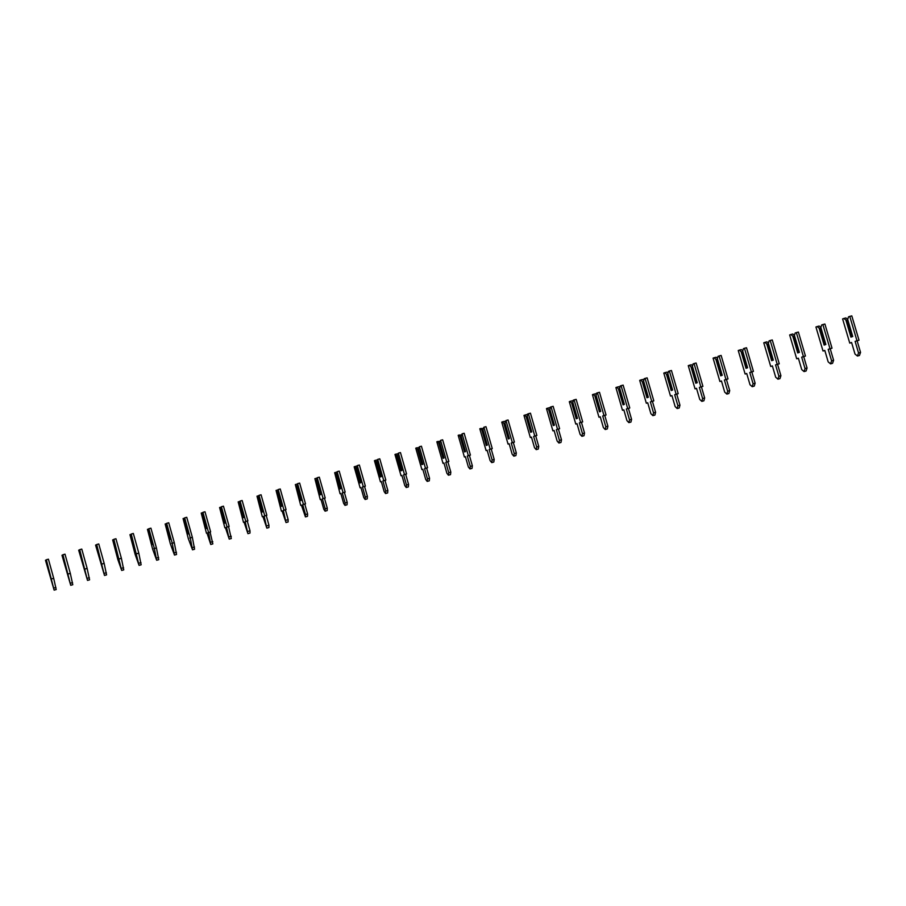 <?xml version="1.0" encoding="UTF-8"?>
<svg xmlns="http://www.w3.org/2000/svg" width="906" height="906" viewBox="0 0 906 906"><rect width="100%" height="100%" fill="white"/><g stroke="black" fill="none" stroke-linecap="round" stroke-linejoin="round"><path stroke-width="1.36" d="M843.848 318.482L842.603 318.912L849.749 343.102L851.583 342.502L855.004 354.053L857.438 356.024L858.537 352.955L855.117 341.358L856.974 340.758L849.771 316.398L848.514 316.84L847.676 319.388L852.739 336.522L850.938 337.123L845.887 320.011L843.848 318.482L845.864 317.949L847.699 319.331M857.438 356.024L859.454 355.469L860.553 352.4L857.133 340.815L859.001 340.214L851.799 315.866L849.771 316.398M851.595 336.896L846.68 320.26L847.846 319.954M846.68 320.26L845.887 320.011M849.749 343.102L851.617 342.604M855.117 341.358L857.133 340.815M856.974 340.758L859.001 340.214M817.144 326.568L815.932 326.987L823.01 351.007L824.8 350.429L828.175 361.89L830.553 363.861L831.595 360.826L828.197 349.32L829.998 348.731L822.863 324.541L821.64 324.971L820.859 327.496L825.864 344.507L824.132 345.084L819.126 328.108L817.144 326.568L819.171 326.035L820.893 327.372M830.553 363.861L832.569 363.295L833.611 360.271L830.224 348.776L832.025 348.187L824.902 324.02L822.863 324.541M824.777 344.869L819.907 328.346L821.017 328.063M819.907 328.346L819.126 328.108M823.01 351.007L824.822 350.52M828.197 349.32L830.224 348.776M829.998 348.731L832.025 348.187M790.825 334.529L789.658 334.948L796.68 358.787L798.39 358.232L801.742 369.614L804.052 371.573L805.038 368.583L801.674 357.157L803.418 356.59L796.351 332.581L795.174 332.989L794.426 335.48L799.398 352.377L797.71 352.932L792.75 336.069L790.825 334.529L792.852 334.008L794.483 335.299M804.052 371.573L806.08 371.018L807.065 368.029L803.713 356.613L805.445 356.047L798.39 332.049L796.351 332.581M798.356 352.717L793.531 336.319L794.585 336.047M793.531 336.319L792.75 336.069M796.68 358.787L798.424 358.323M801.674 357.157L803.713 356.613M803.418 356.59L805.445 356.047M764.89 342.389L763.769 342.785L770.712 366.466L772.376 365.922L775.695 377.224L777.937 379.184L778.877 376.228L775.547 364.88L777.223 364.337L770.213 340.486L769.081 340.894L768.379 343.363L773.294 360.135L771.674 360.667L766.759 343.929L764.89 342.389L766.918 341.856L768.447 343.114M777.937 379.184L779.975 378.629L780.904 375.673L777.575 364.337L779.262 363.782L772.263 339.954L770.213 340.486M772.308 360.463L767.529 344.178L768.537 343.906M767.529 344.178L766.759 343.929M770.712 366.466L772.399 366.013M775.547 364.88L777.575 364.337M777.223 364.337L779.262 363.782M739.319 350.135L738.243 350.52L745.128 374.031L746.725 373.499L750.009 384.733L752.207 386.692L753.09 383.77L749.783 372.502L751.402 371.97L744.46 348.289L743.373 348.685L742.705 351.12L747.586 367.768L746.012 368.3L741.142 351.675L739.319 350.135L741.357 349.603L742.784 350.803M752.207 386.692L754.234 386.126L755.128 383.204L751.821 371.947L753.441 371.415L746.51 347.757L744.46 348.289M746.635 368.085L741.901 351.913L742.863 351.664M741.901 351.913L741.142 351.675M745.128 374.031L746.748 373.589M749.783 372.502L751.821 371.947M751.402 371.97L753.441 371.415M714.121 357.757L713.079 358.142L719.896 381.483L721.448 380.973L724.698 392.128L726.838 394.087L727.665 391.199L724.392 380.01L725.955 379.489L719.081 355.979L718.016 356.364L717.393 358.765L722.229 375.299L720.723 375.809L715.887 359.308L714.121 357.757L716.159 357.224L717.495 358.38M726.838 394.087L728.877 393.521L729.704 390.633L726.442 379.455L728.005 378.935L721.131 355.446L719.081 355.979M721.335 375.605L716.635 359.546L717.552 359.308M716.635 359.546L715.887 359.308M719.896 381.483L721.47 381.064M724.392 380.01L726.442 379.455M725.955 379.489L728.005 378.935M689.273 365.288L688.266 365.65L695.027 388.833L696.521 388.346L699.749 399.421L701.822 401.369L702.603 398.515L699.364 387.406L700.87 386.907L694.053 363.566L693.033 363.929L692.444 366.307L697.235 382.728L695.785 383.215L690.995 366.828L689.273 365.288L691.323 364.744L692.558 365.854M701.822 401.369L703.871 400.803L704.653 397.949L701.414 386.851L702.92 386.352L696.114 363.023L694.053 363.566M696.386 383.012L691.731 367.066L692.603 366.839M691.731 367.066L690.995 366.828M695.027 388.833L696.544 388.425M699.364 387.406L701.414 386.851M700.87 386.907L702.92 386.352M664.778 372.706L663.804 373.057L670.508 396.081L671.946 395.605L675.151 406.601L677.167 408.561L677.903 405.729L674.687 394.699L676.136 394.223L669.387 371.03L668.402 371.392L667.847 373.748L672.603 390.056L671.199 390.531L666.454 374.246L664.778 372.706L666.827 372.162L667.971 373.215M677.167 408.561L679.217 407.994L679.953 405.175L676.737 394.144L678.198 393.668L671.448 370.497L669.387 371.03M671.799 390.327L667.178 374.484L668.005 374.269M667.178 374.484L666.454 374.246M670.508 396.081L671.969 395.684M674.687 394.699L676.737 394.144M676.136 394.223L678.198 393.668M640.621 380.022L639.693 380.361L646.329 403.227L647.711 402.774L650.893 413.691L652.852 415.639L653.543 412.853L650.361 401.89L651.754 401.426L645.061 378.402L644.109 378.742L643.6 381.075L648.311 397.27L646.952 397.734L642.252 381.562L640.621 380.022L642.682 379.478L643.736 380.475M652.852 415.639L654.902 415.073L655.593 412.287L652.411 401.335L653.815 400.871L647.122 377.859L645.061 378.402M647.541 397.53L642.977 381.8L643.747 381.596M642.977 381.8L642.252 381.562M646.329 403.227L647.733 402.853M650.361 401.89L652.411 401.335M651.754 401.426L653.815 400.871M616.805 387.236L615.899 387.564L622.49 410.282L623.826 409.84L626.963 420.678L628.877 422.626L629.523 419.874L626.363 408.991L627.711 408.538L621.074 385.673L620.168 386.001L619.681 388.3L624.347 404.393L623.045 404.835L618.39 388.776L616.805 387.236L618.855 386.692L619.829 387.621M628.877 422.626L630.938 422.06L631.584 419.308L628.424 408.425L629.772 407.983L623.135 385.129L621.074 385.673M623.634 404.631L619.092 389.014L619.829 388.821M619.092 389.014L618.39 388.776M622.49 410.282L623.838 409.908M626.363 408.991L628.424 408.425M627.711 408.538L629.772 407.983M593.305 394.348L592.445 394.665L598.979 417.224L600.259 416.805L603.373 427.575L605.231 429.523L605.831 426.794L602.705 415.979L603.996 415.548L597.416 392.83L596.544 393.159L596.103 395.435L600.723 411.415L599.466 411.834L594.857 395.888L593.305 394.348L595.367 393.804L596.25 394.676M605.231 429.523L607.292 428.957L607.892 426.228L604.766 415.424L606.057 414.993L599.489 392.287L597.416 392.83M600.044 411.641L595.548 396.126L596.25 395.945M595.548 396.126L594.857 395.888M598.979 417.224L600.282 416.873M602.705 415.979L604.766 415.424M603.996 415.548L606.057 414.993M570.134 401.358L569.308 401.675L575.786 424.087L577.009 423.668L580.1 434.37L581.912 436.318L582.467 433.623L579.364 422.887L580.61 422.468L574.087 399.897L573.249 400.214L572.83 402.457L577.416 418.334L576.216 418.753L571.641 402.898L570.134 401.358L572.196 400.814L572.988 401.63M581.912 436.318L583.974 435.752L584.529 433.045L581.426 422.321L582.683 421.902L576.159 399.353L574.087 399.897M576.782 418.549L572.332 403.147L572.977 402.966M572.332 403.147L571.641 402.898M575.786 424.087L577.031 423.748M579.364 422.887L581.426 422.321M580.61 422.468L582.683 421.902M547.281 408.289L546.477 408.583L552.898 430.848L554.087 430.452L557.145 441.075L558.911 443.023L559.421 440.35L556.352 429.682L557.541 429.285L551.075 406.873L550.27 407.168L549.885 409.399L554.438 425.163L553.283 425.56L548.742 409.818L547.281 408.289L549.342 407.745L550.044 408.481M558.911 443.023L560.973 442.445L561.494 439.784L558.413 429.127L559.614 428.719L553.147 406.318L551.075 406.873M553.838 425.367L549.421 410.067L550.033 409.897M549.421 410.067L548.742 409.818M552.898 430.848L554.098 430.52M556.352 429.682L558.413 429.127M557.541 429.285L559.614 428.719M524.733 415.118L523.962 415.401L530.327 437.519L531.46 437.134L534.506 447.7L536.216 449.636L536.692 446.998L533.634 436.398L534.789 436.013L528.379 413.748L527.598 414.042L527.258 416.239L531.765 431.902L530.644 432.287L526.148 416.647L524.733 415.118L526.794 414.563L527.417 415.231M536.216 449.636L538.277 449.059L538.753 446.42L535.706 435.831L536.862 435.446L530.452 413.193L528.379 413.748M531.199 432.094L526.816 416.896L527.394 416.737M526.816 416.896L526.148 416.647M530.327 437.519L531.482 437.202M533.634 436.398L535.706 435.831M534.789 436.013L536.862 435.446M502.479 421.856L501.743 422.128L508.051 444.099L509.149 443.736L512.162 454.223L513.827 456.16L514.257 453.544L511.233 443.023L512.343 442.649L505.978 420.531L504.925 422.989L509.387 438.549L508.323 438.923L503.861 423.385L502.479 421.856L504.551 421.301L505.084 421.89M513.827 456.16L515.899 455.582L516.329 452.977L513.306 442.456L514.415 442.083L508.062 419.976L505.978 420.531M508.866 438.731L505.061 423.487M504.529 423.623L503.861 423.385M508.051 444.099L509.172 443.804M511.233 443.023L513.306 442.456M512.343 442.649L514.415 442.083M480.531 428.504L479.818 428.765L486.08 450.599L487.134 450.237L490.123 460.667L491.743 462.604L492.128 460.01L489.138 449.557L490.191 449.195L483.883 427.224L482.887 429.648L487.315 445.106L486.296 445.469L481.867 430.033L480.531 428.504L483.045 428.459M491.743 462.604L493.804 462.026L494.2 459.444L491.211 448.991L492.264 448.629L485.967 426.669L483.883 427.224M486.828 445.276L483.023 430.135M482.524 430.271L481.867 430.033M486.08 450.599L487.145 450.305M489.138 449.557L491.211 448.991M490.191 449.195L492.264 448.629M458.866 435.061L458.187 435.322L464.393 457.009L465.401 456.669L468.368 467.02L469.942 468.946L470.293 466.397L467.326 456.001L468.334 455.661L462.083 433.827L461.143 436.216L465.537 451.584L464.563 451.924L460.169 436.59L458.866 435.061L461.301 434.937M469.942 468.946L472.015 468.379L472.366 465.82L469.399 455.435L470.418 455.095L464.166 433.272L462.083 433.827M465.084 451.743L461.279 436.703M460.814 436.828L460.169 436.59M464.393 457.009L465.424 456.726M467.326 456.001L469.399 455.435M468.334 455.661L470.418 455.095M437.485 441.528L436.839 441.788L443 463.34L443.963 463L446.896 473.294L448.436 475.22L448.753 472.694L445.797 462.366L446.771 462.037L440.576 440.339L439.682 442.706L444.053 457.96L443.102 458.3L438.753 443.068L437.485 441.528L439.84 441.313M448.436 475.22L450.497 474.642L450.826 472.117L447.881 461.8L448.855 461.46L442.649 439.795L440.576 440.339M443.623 458.119L439.829 443.193M439.387 443.306L438.753 443.068M443 463.34L443.974 463.068M445.797 462.366L447.881 461.8M446.771 462.037L448.855 461.46M416.386 447.926L415.763 448.164L421.879 469.58L422.796 469.263L425.718 479.478L427.202 481.403L427.485 478.9L424.563 468.651L425.492 468.323L419.342 446.771L418.515 449.104L422.842 464.268L421.936 464.585L417.621 449.455L416.386 447.926L418.651 447.609M427.202 481.403L429.274 480.837L429.557 478.323L426.635 468.085L427.564 467.756L421.426 446.216L419.342 446.771M422.445 464.404L418.651 449.58M418.244 449.693L417.621 449.455M421.879 469.58L422.819 469.319M424.563 468.651L426.635 468.085M425.492 468.323L427.564 467.756M395.56 454.234L394.971 454.461L401.03 475.741L401.913 475.435L404.801 485.593L406.25 487.519L406.5 485.038L403.589 474.846L404.484 474.54L398.38 453.125L397.609 455.424L401.902 470.486L401.041 470.803L396.749 455.752L395.56 454.234L397.745 453.815M406.25 487.519L408.323 486.941L408.572 484.461L405.673 474.28L406.567 473.963L400.463 452.57L398.38 453.125M401.539 470.622L397.745 455.899M397.383 455.99L396.749 455.752M401.03 475.741L401.924 475.491M403.589 474.846L405.673 474.28M404.484 474.54L406.567 473.963M375.005 460.452L374.438 460.678L380.441 481.822L381.29 481.528L384.155 491.618L385.56 493.544L385.775 491.086L382.898 480.961L383.748 480.667L377.7 459.387L376.975 461.664L381.233 476.635L380.407 476.93L376.16 461.981L375.005 460.452L377.1 459.931M385.56 493.544L387.632 492.966L387.859 490.508L384.982 480.395L385.831 480.101L379.784 458.832L377.7 459.387M380.905 476.749L377.111 462.128M376.783 462.219L376.16 461.981M380.441 481.822L381.301 481.584M382.898 480.961L384.982 480.395M383.748 480.667L385.831 480.101M354.71 466.601L354.167 466.817L360.124 487.824L360.928 487.541L363.782 497.575L365.141 499.489L365.322 497.066L362.468 486.998L363.283 486.715L357.281 465.571L356.613 467.813L360.837 482.694L360.044 482.977L355.832 468.13L354.71 466.601L356.715 466.069M365.141 499.489L367.213 498.912L367.406 496.488L364.552 486.431L365.367 486.148L359.365 465.016L357.281 465.571M360.543 482.796L356.738 468.277M356.443 468.357L355.832 468.13M360.124 487.824L360.95 487.609M362.468 486.998L364.552 486.431M363.283 486.715L365.367 486.148M334.665 472.672L340.067 493.759L340.837 493.487L343.657 503.453L344.982 505.367L345.141 502.966L342.298 492.966L343.08 492.694L337.123 471.675L336.5 473.895L340.69 488.674L339.943 488.957L335.764 474.189L334.665 472.672L336.59 472.162M344.982 505.367L347.055 504.789L347.213 502.388L344.382 492.4L345.163 492.117L339.206 471.12L337.123 471.675M340.43 488.776L336.636 474.359M336.364 474.427L335.764 474.189M340.067 493.759L340.849 493.544M342.298 492.966L344.382 492.4M343.08 492.694L345.163 492.117M314.88 478.662L320.26 499.614L320.996 499.353L323.793 509.263L325.084 511.165L325.197 508.787L322.389 498.855L323.125 498.583L317.213 477.711L316.647 479.897L320.803 494.585L320.09 494.846L314.88 478.662L316.715 478.175M325.084 511.165L327.157 510.588L327.281 508.209L324.473 498.277L325.209 498.017L319.308 477.156L317.213 477.711M320.577 494.676L316.783 480.35M316.534 480.418L315.945 480.18M320.26 499.614L321.007 499.41M322.389 498.855L324.473 498.277M323.125 498.583L325.209 498.017M295.345 484.574L300.701 505.389L301.404 505.14L305.424 516.896L305.515 514.54L302.729 504.665L303.431 504.416L297.564 483.657L297.043 485.82L301.177 500.418L300.498 500.678L295.345 484.574L297.089 484.11M305.424 516.896L307.508 516.318L307.598 513.962L304.801 504.098L305.515 503.838L299.648 483.102L297.564 483.657M300.962 500.497L297.179 486.273M296.964 486.329L296.375 486.092M300.701 505.389L301.415 505.197M302.729 504.665L304.801 504.098M303.431 504.416L305.515 503.838M276.058 490.418L281.392 511.109L282.049 510.859L286.024 522.547L283.318 510.406L283.974 510.157L278.165 489.534L277.689 491.675L281.777 506.182L281.132 506.42L276.058 490.418L277.712 489.976M286.024 522.547L288.097 521.969L288.153 519.648L285.39 509.829L286.058 509.591L280.248 488.98L278.165 489.534M281.607 506.25L277.814 492.117M277.632 492.173L277.055 491.935M281.392 511.109L282.06 510.916M283.318 510.406L285.39 509.829M283.974 510.157L286.058 509.591M256.998 496.194L262.31 516.737L262.944 516.511L266.851 528.141L264.133 516.069L264.767 515.842L259.003 495.344L258.572 497.451L262.627 511.879L262.015 512.105L256.998 496.194L258.572 495.763M266.851 528.141L268.923 527.564L268.957 525.254L266.217 515.503L266.851 515.265L261.075 494.789L259.003 495.344M262.48 511.935L258.697 497.892M258.538 497.938L257.961 497.7M262.31 516.737L262.955 516.567M264.133 516.069L266.217 515.503M264.767 515.842L266.851 515.265M238.176 501.89L243.476 522.309L244.065 522.094L247.927 533.657L245.198 521.675L245.798 521.448L240.067 501.075L239.694 503.158L243.725 517.496L243.136 517.711L238.176 501.89L239.671 501.494M247.927 533.657L249.999 533.079L249.999 530.791L247.281 521.097L247.882 520.882L242.151 500.52L240.067 501.075M243.589 517.541L239.818 503.6M239.682 503.634L239.116 503.396M243.476 522.309L244.076 522.139M245.198 521.675L247.281 521.097M245.798 521.448L247.882 520.882M219.592 507.519L224.858 527.813L225.424 527.598L229.229 539.104L226.5 527.201L227.066 526.986L221.381 506.737L221.041 508.798L225.039 523.045L224.495 523.26L219.592 507.519L220.996 507.145M229.229 539.104L231.302 538.526L228.572 526.635L229.139 526.42L223.454 506.182L221.381 506.737M224.937 523.079L221.166 509.229M221.064 509.263L220.498 509.025M224.858 527.813L225.435 527.654M226.5 527.201L228.572 526.635M227.066 526.986L229.139 526.42M201.223 513.079L206.477 533.249L207.01 533.045L210.758 544.483L208.55 532.456L202.91 512.332L202.616 514.359L206.591 528.526L201.223 513.079L202.559 512.717M210.758 544.483L212.831 543.906L210.09 532.094L210.634 531.89L204.994 511.777L202.91 512.332M206.511 528.56L202.74 514.801M208.018 532.66L210.09 532.094M208.55 532.456L210.634 531.89M183.08 518.572L188.312 538.617L192.514 549.806L190.271 537.87L184.665 517.858L184.416 519.863L188.357 533.94L183.08 518.572L184.337 518.232M192.514 549.806L194.586 549.229L192.344 537.292L186.749 517.303L184.665 517.858M188.312 533.962L184.541 520.293M189.762 538.062L191.846 537.485M190.271 537.87L192.344 537.292M165.164 523.996L170.373 543.917L174.484 555.061L172.208 543.204L166.647 523.317L166.432 525.299L170.351 539.297L165.164 523.996L166.342 523.679M174.484 555.061L176.557 554.483L174.28 542.637L168.731 522.762L166.647 523.317M165.991 525.503L170.317 539.308M171.732 543.385L173.805 542.819M172.208 543.204L174.28 542.637M147.451 529.364L152.638 549.161L156.67 560.248L154.36 548.481L148.844 528.708L148.675 530.667L152.559 544.585L147.451 529.364L148.561 529.07M156.67 560.248L158.743 559.67L156.432 547.915L150.917 528.153L148.844 528.708M148.256 530.859L152.548 544.585M153.918 548.662L155.991 548.085M154.36 548.481L156.432 547.915M129.954 534.665L135.119 554.336L139.071 565.378L131.257 534.042L131.121 535.978L134.971 549.806L129.954 534.665L130.996 534.381M139.071 565.378L141.143 564.8L138.799 553.124L133.329 533.475L131.257 534.042M136.319 553.86L138.38 553.294M136.727 553.691L138.799 553.124M112.661 539.897L117.814 559.455L121.687 570.44L113.873 539.308L117.599 554.97L112.661 539.897L113.635 539.636M121.687 570.44L123.748 569.874L121.381 558.277L115.945 538.742L113.873 539.308M118.924 559.002L120.985 558.436M119.309 558.843L121.381 558.277M95.572 545.072L104.496 575.457L96.693 544.506L100.43 560.067L95.572 545.072L96.466 544.834M104.496 575.457L106.568 574.88L104.156 563.362L98.765 543.951L96.693 544.506M101.732 564.087L103.794 563.521M102.084 563.94L104.156 563.362M78.675 550.191L87.52 580.406L79.717 549.648L83.465 565.118L78.675 550.191L79.513 549.965M87.52 580.406L89.581 579.829L87.135 568.402L81.778 549.093L79.717 549.648M84.745 569.104L86.806 568.538M85.073 568.968L87.135 568.402M61.982 555.242L70.725 585.299L62.933 554.732L66.693 570.101L61.982 555.242L62.752 555.038M70.725 585.299L72.786 584.721L70.317 573.373L65.005 554.178L62.933 554.732M67.95 574.076L70.011 573.498M68.256 573.94L70.317 573.373M45.481 560.236L54.133 590.134L46.342 559.761L50.113 575.027L45.481 560.236L46.183 560.055M54.133 590.134L56.195 589.557L53.692 578.288L48.414 559.195L46.342 559.761M51.348 578.979L53.42 578.413M51.631 578.855L53.692 578.288M858.537 352.955L860.553 352.4M831.595 360.826L833.611 360.271M805.038 368.583L807.065 368.029M778.877 376.228L780.904 375.673M753.09 383.77L755.128 383.204M727.665 391.199L729.704 390.633M702.603 398.515L704.653 397.949M677.903 405.729L679.953 405.175M653.543 412.853L655.593 412.287M629.523 419.874L631.584 419.308M605.831 426.794L607.892 426.228M582.467 433.623L584.529 433.045M559.421 440.35L561.494 439.784M536.692 446.998L538.753 446.42M514.257 453.544L516.329 452.977M492.128 460.01L494.2 459.444M470.293 466.397L472.366 465.82M448.753 472.694L450.826 472.117M427.485 478.9L429.557 478.323M406.5 485.038L408.572 484.461M385.775 491.086L387.859 490.508M365.322 497.066L367.406 496.488M345.141 502.966L347.213 502.388M325.197 508.787L327.281 508.209M305.515 514.54L307.598 513.962M286.081 520.214L288.153 519.648M266.885 525.831L268.957 525.254M247.927 531.369L249.999 530.791M229.195 536.839L231.279 536.261M210.702 542.241L212.774 541.663M192.434 547.586L194.507 547.009M174.382 552.853L176.455 552.275M156.545 558.073L158.618 557.496M138.924 563.215L140.985 562.637M121.506 568.3L123.578 567.734M104.303 573.328L106.364 572.762M87.293 578.3L89.354 577.722M70.487 583.215L72.548 582.637M53.862 588.073L55.923 587.496"/></g></svg>
